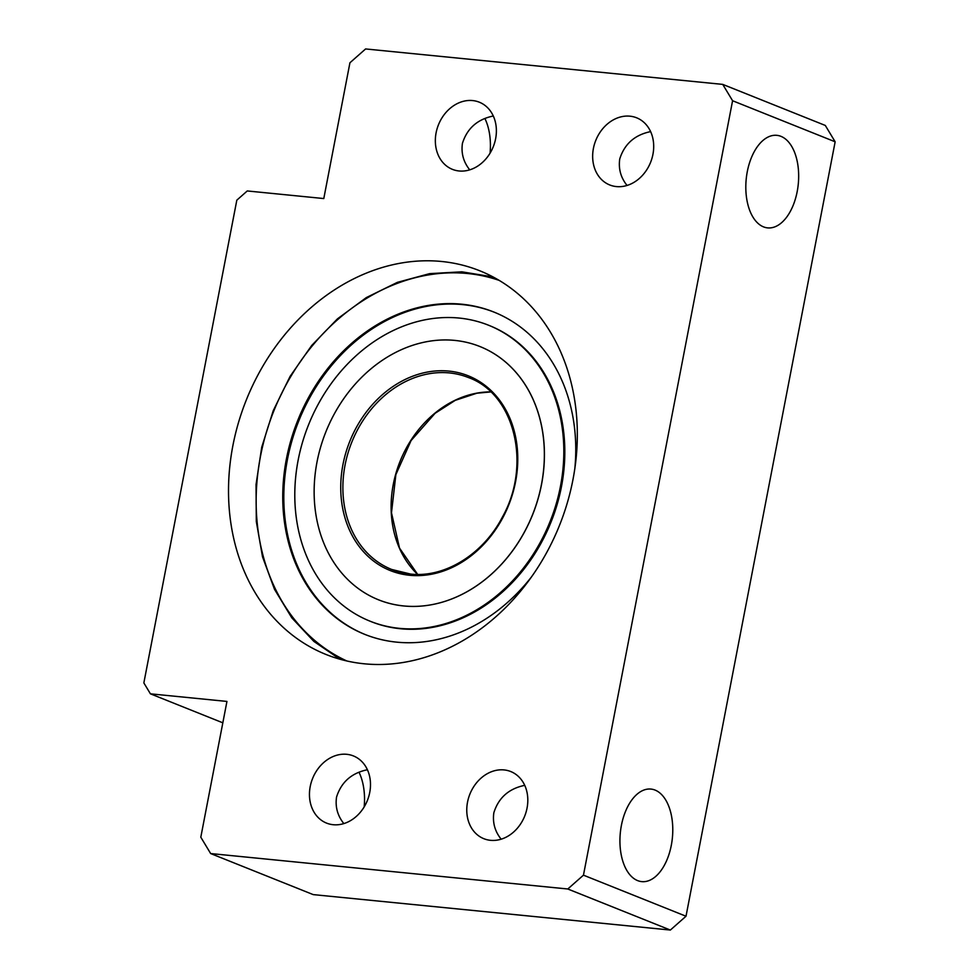 <?xml version="1.0" encoding="UTF-8"?>
<svg xmlns="http://www.w3.org/2000/svg" width="979" height="979" viewBox="0 0 979 979"><rect width="100%" height="100%" fill="white"/><g stroke="black" fill="none" stroke-linecap="round" stroke-linejoin="round"><path stroke-width="1.47" d="M747.295 171.631A46.502 26.152 95.7 0 0 767.658 227.887A46.502 26.152 95.7 0 0 798.264 184.199A46.502 26.152 95.7 0 0 776.836 135.335A46.502 26.152 95.7 0 0 747.295 171.631M650.619 131.614C634.735 134.882 624.443 144.011 619.744 158.965C618.336 168.78 620.759 177.603 627.049 185.447M493.306 115.999C477.422 119.279 467.13 128.396 462.431 143.362C461.023 153.165 463.446 162 469.736 169.844M490.063 153.177A46.502 26.152 95.7 0 0 484.96 118.643M472.649 100.568A36.174 29.517 -68.2 0 0 437.087 128.763A36.174 29.517 -68.2 0 0 452.42 169.355A36.174 29.517 -68.2 0 0 493.269 146.74A36.174 29.517 -68.2 0 0 479.306 102.195A36.174 29.517 -68.2 0 0 472.649 100.568M346.75 754.307A36.174 29.517 -68.2 0 0 311.2 782.502A36.174 29.517 -68.2 0 0 326.533 823.094A36.174 29.517 -68.2 0 0 367.382 800.479A36.174 29.517 -68.2 0 0 353.419 755.935A36.174 29.517 -68.2 0 0 346.75 754.307M367.406 769.739C351.534 773.018 341.243 782.135 336.543 797.102C335.124 806.904 337.559 815.74 343.837 823.584M364.176 806.916A46.502 26.152 95.7 0 0 359.073 772.382M722.735 84.39L825.297 125.447L835.148 141.796L686.01 916.234L670.358 930.05L313.219 894.61L210.656 853.553L200.805 837.204L226.944 701.429L150.423 693.83L143.852 682.926L236.82 200.169L247.259 190.954L323.792 198.553L349.931 62.766L365.595 48.95L722.735 84.39L732.586 100.739L583.46 875.165L567.796 888.993L210.656 853.553M364.188 663.786A206.679 168.682 111.8 0 1 326.105 654.51A206.679 168.682 111.8 0 1 246.329 399.946A206.679 168.682 111.8 0 1 479.734 270.767A206.679 168.682 111.8 0 1 567.355 502.692A206.679 168.682 111.8 0 1 364.188 663.786M629.962 116.183A36.174 29.517 -68.2 0 0 594.4 144.366A36.174 29.517 -68.2 0 0 609.733 184.958A36.174 29.517 -68.2 0 0 650.582 162.355A36.174 29.517 -68.2 0 0 636.619 117.798A36.174 29.517 -68.2 0 0 629.962 116.183M504.063 769.922A36.174 29.517 -68.2 0 0 468.513 798.105A36.174 29.517 -68.2 0 0 483.846 838.697A36.174 29.517 -68.2 0 0 524.695 816.094A36.174 29.517 -68.2 0 0 510.732 771.538A36.174 29.517 -68.2 0 0 504.063 769.922M150.423 693.83L222.833 722.82M567.796 888.993L670.358 930.05M583.46 875.165L686.01 916.234M621.408 825.37A46.502 26.152 95.7 0 0 641.759 881.626A46.502 26.152 95.7 0 0 672.377 837.938A46.502 26.152 95.7 0 0 650.949 789.074A46.502 26.152 95.7 0 0 621.408 825.37M732.586 100.739L835.148 141.796M524.72 785.354C508.847 788.621 498.556 797.75 493.857 812.705C492.437 822.519 494.872 831.342 501.15 839.187M494.309 312.228A173.613 141.686 -68.2 0 0 298.766 420.946A173.613 141.686 -68.2 0 0 365.253 634.563M574.82 468.708A173.613 141.686 -68.2 0 0 493.783 312.007A173.613 141.686 -68.2 0 0 297.714 420.517A173.613 141.686 -68.2 0 0 364.726 634.355A173.613 141.686 -68.2 0 0 396.715 642.151A173.613 141.686 -68.2 0 0 531.511 576.888M378.604 599.846L378.555 599.821A136.411 111.325 -68.2 0 0 378.604 599.846A136.411 111.325 -68.2 0 0 403.74 605.964A136.411 111.325 -68.2 0 0 537.777 499.62A136.411 111.325 -68.2 0 0 479.955 346.542A136.411 111.325 -68.2 0 0 325.897 431.8A136.411 111.325 -68.2 0 0 378.555 599.821A136.411 111.325 -68.2 0 0 403.691 605.94A136.411 111.325 -68.2 0 0 537.838 499.645A136.411 111.325 -68.2 0 0 480.016 346.566A136.411 111.325 -68.2 0 0 479.979 346.554L480.016 346.566M370.062 621.188L371.053 621.592A159.406 130.097 -68.2 0 0 400.435 628.738A159.406 130.097 -68.2 0 0 557.124 504.503A159.406 130.097 -68.2 0 0 489.549 325.628L488.558 325.224A159.406 130.097 -68.2 0 0 308.532 424.849A159.406 130.097 -68.2 0 0 370.062 621.188A159.406 130.097 -68.2 0 0 399.432 628.347A159.406 130.097 -68.2 0 0 556.133 504.099A159.406 130.097 -68.2 0 0 488.558 325.224M409.589 575.273A104.888 85.601 -68.2 0 0 513.828 429.561A104.888 85.601 -68.2 0 0 364.335 414.729A104.888 85.601 -68.2 0 0 409.589 575.273M499.229 280.41A205.125 167.409 -68.2 0 0 273.826 410.96A205.125 167.409 -68.2 0 0 346.86 660.984M391.673 569.46L410.58 574.061C444.699 578.014 483.063 554.371 502.325 517.218C531.989 464.78 514.562 393.937 468.5 377.576A103.346 84.341 -68.2 0 0 351.791 442.165A103.346 84.341 -68.2 0 0 391.673 569.46A103.346 84.341 -68.2 0 0 410.715 574.098M490.687 391.894A103.346 84.341 -68.2 0 0 400.019 461.476A103.346 84.341 -68.2 0 0 417.617 574.404M493.024 276.922L461.855 271.819L429.61 273.643L397.401 282.344L366.317 297.592L337.425 318.873L311.726 345.452L290.078 376.413L273.227 410.715L261.748 447.158L256.045 484.507L256.302 521.489L262.519 556.831L274.499 589.309L291.803 617.835L313.88 641.416L339.958 659.222M490.724 391.93L476.859 393.215L455.259 400.338L435.092 413.297L411.094 440.538L395.871 474.595L391.49 512.788L399.518 548.081L417.666 574.404"/></g></svg>

